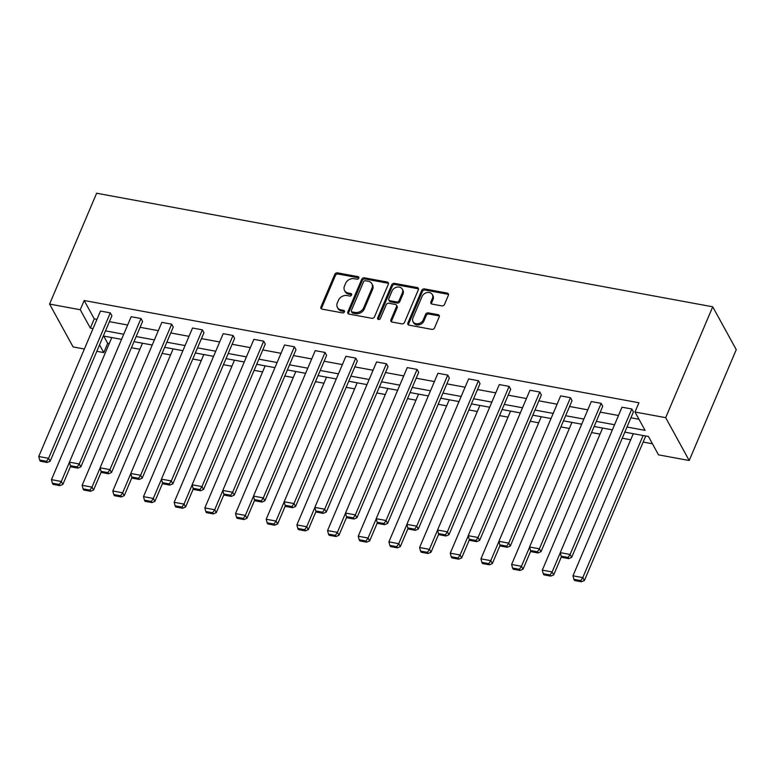 <?xml version="1.0" encoding="UTF-8"?>
<svg xmlns="http://www.w3.org/2000/svg" width="775" height="775" viewBox="0 0 775 775"><rect width="100%" height="100%" fill="white"/><g stroke="black" fill="none" stroke-linecap="round" stroke-linejoin="round"><path stroke-width="1.16" d="M358.815 278.157A1.521 1.221 -28.8 0 0 358.002 276.646L337.493 272.858A2.17 1.744 -28.8 0 0 334.79 274.321L320.937 306.968A2.17 1.744 -28.8 0 0 322.1 309.128L342.608 312.916A1.521 1.221 -28.8 0 0 343.683 310.378L341.029 309.884A6.946 5.57 -28.8 0 1 337.406 307.423A6.946 5.57 -28.8 0 1 337.319 302.948L338.472 300.225A6.946 5.57 -28.8 0 1 347.113 295.556L349.767 296.05A1.521 1.221 -28.8 0 0 350.843 293.512L348.188 293.018A6.946 5.57 -28.8 0 1 344.565 290.557A6.946 5.57 -28.8 0 1 344.478 286.082L345.631 283.359A6.946 5.57 -28.8 0 1 354.272 278.69L356.926 279.184A1.521 1.221 -28.8 0 0 358.815 278.157M358.893 277.876A1.521 1.221 -28.8 0 0 358.631 277.799L338.123 274.021A2.17 1.744 -28.8 0 0 335.43 275.474L321.567 308.121A2.17 1.744 -28.8 0 0 321.422 308.867M344.575 311.608A1.521 1.221 -28.8 0 0 344.313 311.531L341.659 311.046L341.029 309.884M351.734 294.742A1.521 1.221 -28.8 0 0 351.472 294.665L348.818 294.18L348.188 293.018M441.798 305.873A2.17 1.744 -28.8 0 0 444.501 304.42L448.386 295.256A2.17 1.744 -28.8 0 0 447.223 293.095L424.448 288.891A2.17 1.744 -28.8 0 0 421.745 290.354L407.892 322.991A2.17 1.744 -28.8 0 0 409.055 325.161L431.83 329.365A2.17 1.744 -28.8 0 0 434.523 327.903L439.222 316.839A2.17 1.744 -28.8 0 0 438.059 314.669L428.313 312.877A2.17 1.744 -28.8 0 0 425.62 314.33L423.286 319.823A5.803 4.65 -28.8 0 1 418.219 323.708A5.803 4.65 -28.8 0 1 413.036 321.664A5.803 4.65 -28.8 0 1 412.959 317.915L422.084 296.428A5.803 4.65 -28.8 0 1 427.151 292.533A5.803 4.65 -28.8 0 1 432.334 294.587A5.803 4.65 -28.8 0 1 432.411 298.327L430.89 301.911A2.17 1.744 -28.8 0 0 432.053 304.081L441.798 305.873M80.261 309.738L84.175 300.506L638.92 402.767L634.996 412.009L665.677 417.667L712.729 306.803L96.633 193.227L49.581 304.081L80.261 309.738L90.336 328.096L93.039 328.59M388.353 284.192A2.17 1.744 -28.8 0 0 387.19 282.022L364.415 277.828A2.17 1.744 -28.8 0 0 361.722 279.281L347.859 311.928A2.17 1.744 -28.8 0 0 349.021 314.098L371.797 318.293A2.17 1.744 -28.8 0 0 374.499 316.839L388.353 284.192M394.436 283.359L417.212 287.554A2.17 1.744 -28.8 0 1 418.374 289.724L404.511 322.371A2.17 1.744 -28.8 0 1 401.808 323.834L392.063 322.032A2.17 1.744 -28.8 0 1 390.9 319.862L396.529 306.619A2.17 1.744 -28.8 0 0 395.366 304.459L388.895 303.257A2.17 1.744 -28.8 0 0 386.202 304.72L380.351 318.506A1.521 1.221 -28.8 0 1 377.648 318.002L391.733 284.812A2.17 1.744 -28.8 0 1 394.436 283.359L395.066 284.512L417.841 288.717L417.212 287.554M624.824 432.15L648.442 436.499L658.518 454.857L689.198 460.515L736.25 349.651L712.729 306.803M103.705 336.079L107.696 343.354L109.207 343.625M131.421 347.723L139.888 349.283M162.101 353.381L170.558 354.94M192.772 359.028L201.238 360.598M223.452 364.686L231.919 366.246M254.132 370.343L262.589 371.903M284.803 376.001L293.27 377.561M315.483 381.658L323.94 383.218M346.154 387.306L354.621 388.866M376.834 392.964L385.301 394.523M407.514 398.621L415.972 400.181M438.185 404.279L446.652 405.838M468.865 409.936L477.332 411.496M499.546 415.584L508.003 417.144M530.216 421.242L538.683 422.801M560.897 426.899L569.363 428.459M591.577 432.557L600.034 434.116M622.248 438.204L630.714 439.764M643.163 442.06L652.434 443.775M107.696 343.354L103.782 352.586L96.827 351.308M84.378 349.012L73.102 346.929L49.581 304.081M689.198 460.515L665.677 417.667M626.994 427.035L645.071 430.367L634.996 412.009M105.487 330.886L123.719 334.248M136.167 336.544L154.399 339.905M166.838 342.201L185.07 345.563M197.518 347.859L215.75 351.22M228.199 353.507L246.431 356.868M258.869 359.164L277.101 362.526M289.55 364.822L307.782 368.183M320.23 370.479L338.462 373.841M350.901 376.137L369.132 379.498M381.581 381.784L399.813 385.146M412.261 387.442L430.483 390.803M442.932 393.099L461.164 396.461M473.612 398.757L491.844 402.118M504.283 404.414L522.515 407.766M534.963 410.062L553.195 413.424M565.643 415.72L583.875 419.081M596.314 421.377L614.546 424.739M99.549 344.885L103.782 352.586M612.376 429.854L594.144 426.492M581.696 424.196L563.473 420.835M551.025 418.539L532.793 415.177M520.345 412.891L502.113 409.529M489.674 407.233L471.442 403.872M458.994 401.576L440.762 398.214M428.313 395.918L410.082 392.557M397.643 390.261L379.411 386.899M366.963 384.613L348.731 381.252M336.282 378.956L318.05 375.594M305.612 373.298L287.38 369.937M274.931 367.641L256.699 364.279M244.251 361.993L226.029 358.631M213.58 356.335L195.348 352.974M182.9 350.678L164.668 347.316M152.229 345.02L133.998 341.659M121.549 339.363L103.317 336.001M84.175 300.506L94.259 318.854L96.962 319.358M109.411 321.654L127.642 325.016M140.091 327.312L158.313 330.663M170.762 332.959L188.993 336.321M201.442 338.617L219.674 341.978M232.112 344.274L250.344 347.636M262.793 349.932L281.025 353.293M293.473 355.58L311.705 358.941M324.144 361.237L342.376 364.599M354.824 366.895L373.056 370.256M385.504 372.552L403.736 375.914M416.175 378.21L434.407 381.562M446.855 383.858L465.087 387.219M477.536 389.515L495.758 392.877M508.206 395.173L526.438 398.534M538.887 400.83L557.118 404.192M569.557 406.478L587.789 409.839M600.238 412.135L618.469 415.497M630.918 417.793L638.988 419.285M94.259 318.854L90.336 328.096M561.187 556.188L561.827 557.341L568.705 558.61L568.065 557.458L561.187 556.188L560.257 552.643L621.996 407.195L631.828 409.006L570.09 554.454L571.679 557.351L633.417 411.903L631.828 409.006M530.507 550.531L531.146 551.684L538.024 552.953L537.395 551.8L530.507 550.531L529.577 546.985L591.315 401.537L601.148 403.358L539.41 548.797L540.998 551.693L602.737 406.245L601.148 403.358M499.836 544.873L500.466 546.036L507.354 547.305L506.714 546.143L499.836 544.873L498.897 541.328L560.635 395.889L570.468 397.701L508.729 543.149L510.318 546.036L572.057 400.597L570.468 397.701M469.156 539.216L469.795 540.378L476.673 541.648L476.044 540.485L469.156 539.216L468.226 535.68L529.964 390.232L539.797 392.043L478.059 537.492L479.647 540.388L541.386 394.94L539.797 392.043M438.476 533.568L439.115 534.721L446.003 535.99L445.363 534.837L438.476 533.568L437.546 530.023L499.284 384.574L509.117 386.386L447.378 531.834L448.967 534.731L510.706 389.282L509.117 386.386M407.805 527.911L408.435 529.063L415.323 530.333L414.683 529.18L407.805 527.911L406.875 524.365L468.613 378.917L478.446 380.728L416.708 526.177L418.297 529.073L480.035 383.625L478.446 380.728M377.125 522.253L377.764 523.416L384.642 524.675L384.012 523.522L377.125 522.253L376.195 518.708L437.933 373.269L447.766 375.081L386.028 520.519L387.616 523.416L449.355 377.977L447.766 375.081M346.454 516.596L347.084 517.758L353.972 519.027L353.332 517.865L346.454 516.596L345.514 513.06L407.253 367.612L417.086 369.423L355.347 514.871L356.936 517.758L418.674 372.32L417.086 369.423M315.774 510.938L316.413 512.101L323.291 513.37L322.652 512.207L315.774 510.938L314.844 507.402L376.582 361.954L386.415 363.766L324.677 509.214L326.265 512.11L388.004 366.662L386.415 363.766M285.093 505.29L285.733 506.443L292.611 507.712L291.981 506.559L285.093 505.29L284.163 501.745L345.902 356.297L355.735 358.108L293.996 503.556L295.585 506.453L357.323 361.005L355.735 358.108M254.423 499.633L255.052 500.786L261.94 502.055L261.301 500.902L254.423 499.633L253.483 496.087L315.222 350.639L325.054 352.46L263.316 497.899L264.905 500.795L326.643 355.347L325.054 352.46M223.743 493.975L224.382 495.138L231.26 496.407L230.621 495.244L223.743 493.975L222.812 490.43L284.551 344.991L294.384 346.803L232.645 492.251L234.234 495.138L295.972 349.699L294.384 346.803M193.062 488.318L193.702 489.48L200.58 490.749L199.95 489.587L193.062 488.318L192.132 484.782L253.871 339.334L263.703 341.145L201.965 486.593L203.554 489.49L265.292 344.042L263.703 341.145M162.392 482.67L163.021 483.823L169.909 485.092L169.27 483.929L162.392 482.67L161.462 479.124L223.19 333.676L233.023 335.488L171.285 480.936L172.883 483.832L234.612 338.384L233.023 335.488M131.711 477.012L132.351 478.165L139.229 479.434L138.599 478.282L131.711 477.012L130.781 473.467L192.52 328.019L202.352 329.83L140.614 475.278L142.203 478.175L203.941 332.727L202.352 329.83M101.031 471.355L101.67 472.508L108.558 473.777L107.919 472.624L101.031 471.355L100.101 467.809L161.839 322.371L171.672 324.183L109.934 469.621L111.523 472.517L173.261 327.069L171.672 324.183M70.36 465.698L70.99 466.86L77.878 468.129L77.238 466.967L70.36 465.698L69.43 462.162L131.169 316.713L141.002 318.525L79.263 463.973L80.852 466.86L142.59 321.422L141.002 318.525M39.68 460.04L40.319 461.202L47.197 462.472L46.568 461.309L39.68 460.04L38.75 456.504L100.488 311.056L110.321 312.868L48.583 458.316L50.172 461.212L111.91 315.764L110.321 312.868M344.565 290.557L345.195 291.71A6.946 5.57 -28.8 0 0 348.818 294.18M337.406 307.423L338.036 308.586A6.946 5.57 -28.8 0 0 341.659 311.046M388.498 283.447A2.17 1.744 -28.8 0 0 387.829 283.185L365.054 278.981A2.17 1.744 -28.8 0 0 362.351 280.443L348.498 313.081A2.17 1.744 -28.8 0 0 348.353 313.827M365.461 280.753A1.521 1.221 -28.8 0 0 363.572 281.78L351.414 310.426A1.521 1.221 -28.8 0 0 352.218 311.947L355.018 312.461A6.946 5.57 -28.8 0 0 363.659 307.801L371.971 288.213A6.946 5.57 -28.8 0 0 371.884 283.737A6.946 5.57 -28.8 0 0 368.261 281.267L365.461 280.753M351.433 311.414L352.063 312.567A1.521 1.221 -28.8 0 0 352.858 313.11L352.218 311.947M371.884 283.737L372.523 284.89A6.946 5.57 -28.8 0 1 372.61 289.375L364.298 308.954A6.946 5.57 -28.8 0 1 355.657 313.623L352.858 313.11M418.519 288.988A2.17 1.744 -28.8 0 0 417.841 288.717M396.5 305.224L397.129 306.377A2.17 1.744 -28.8 0 1 397.158 307.782L391.54 321.024A2.17 1.744 -28.8 0 0 391.394 321.761M395.066 284.512A2.17 1.744 -28.8 0 0 392.373 285.975L378.278 319.164A1.521 1.221 -28.8 0 0 378.2 319.445M402.361 292.882A5.803 4.65 -28.8 0 0 402.283 289.143A5.803 4.65 -28.8 0 0 397.091 287.089A5.803 4.65 -28.8 0 0 392.034 290.983L388.817 298.549A2.17 1.744 -28.8 0 0 389.98 300.719L396.442 301.911A2.17 1.744 -28.8 0 0 399.144 300.458L402.361 292.882L402.99 294.045A5.803 4.65 -28.8 0 0 402.913 290.296L402.283 289.143M388.847 299.954L389.476 301.107A2.17 1.744 -28.8 0 0 390.61 301.882L389.98 300.719M402.99 294.045L399.774 301.611A2.17 1.744 -28.8 0 1 397.081 303.073L390.61 301.882M432.334 294.587L432.973 295.74A5.803 4.65 -28.8 0 1 433.041 299.489L431.52 303.064A2.17 1.744 -28.8 0 0 431.375 303.81M413.036 321.664L413.676 322.817A5.803 4.65 -28.8 0 0 418.858 324.87A5.803 4.65 -28.8 0 0 423.925 320.976L423.286 319.823M439.367 316.103A2.17 1.744 -28.8 0 0 438.698 315.832L428.953 314.03A2.17 1.744 -28.8 0 0 426.25 315.493L423.925 320.976M448.531 294.519A2.17 1.744 -28.8 0 0 447.863 294.248L425.088 290.053A2.17 1.744 -28.8 0 0 422.385 291.507L408.522 324.153A2.17 1.744 -28.8 0 0 408.377 324.899M69.45 462.258L61.293 481.478L51.46 479.657L111.784 337.571M59.278 484.472L52.4 483.203L53.029 484.365L59.917 485.634L59.278 484.472L61.293 481.478L62.882 484.365L70.612 466.162M51.46 479.657L52.4 483.203M59.917 485.634L62.882 484.365M38.75 456.504L48.583 458.316L46.568 461.309M50.172 461.212L47.197 462.472M100.13 467.916L91.973 487.126L82.14 485.315L142.455 343.218M89.958 490.129L83.07 488.86L83.71 490.013L90.588 491.282L89.958 490.129L91.973 487.126L93.562 490.023L101.293 471.82M82.14 485.315L83.07 488.86M90.588 491.282L93.562 490.023M130.81 473.573L122.653 492.784L112.821 490.972L173.135 348.876M120.629 495.787L113.751 494.518L114.39 495.671L121.268 496.94L120.629 495.787L122.653 492.784L124.242 495.68L131.963 477.478M112.821 490.972L113.751 494.518M121.268 496.94L124.242 495.68M69.43 462.162L79.263 463.973L77.238 466.967M80.852 466.86L77.878 468.129M100.101 467.809L109.934 469.621L107.919 472.624M111.523 472.517L108.558 473.777M161.481 479.221L153.324 498.441L143.491 496.63L203.815 354.533M151.309 501.435L144.431 500.166L145.061 501.328L151.948 502.597L151.309 501.435L153.324 498.441L154.913 501.338L162.643 483.125M143.491 496.63L144.431 500.166M151.948 502.597L154.913 501.338M130.781 473.467L140.614 475.278L138.599 478.282M142.203 478.175L139.229 479.434M192.161 484.879L184.004 504.099L174.172 502.287L234.486 360.191M181.989 507.092L175.102 505.823L175.741 506.986L182.619 508.255L181.989 507.092L184.004 504.099L185.593 506.995L193.324 488.783M174.172 502.287L175.102 505.823M182.619 508.255L185.593 506.995M161.462 479.124L171.285 480.936L169.27 483.929M172.883 483.832L169.909 485.092M222.842 490.536L214.685 509.747L204.852 507.935L265.166 365.839M212.66 512.75L205.782 511.481L206.412 512.643L213.299 513.912L212.66 512.75L214.685 509.747L216.273 512.643L223.994 494.44M204.852 507.935L205.782 511.481M213.299 513.912L216.273 512.643M192.132 484.782L201.965 486.593L199.95 489.587M203.554 489.49L200.58 490.749M253.512 496.194L245.355 515.404L235.523 513.592L295.837 371.496M243.34 518.407L236.453 517.138L237.092 518.291L243.98 519.56L243.34 518.407L245.355 515.404L246.944 518.301L254.675 500.098M235.523 513.592L236.453 517.138M243.98 519.56L246.944 518.301M222.812 490.43L232.645 492.251L230.621 495.244M234.234 495.138L231.26 496.407M284.192 501.842L276.036 521.062L266.203 519.25L326.517 377.154M274.021 524.065L267.133 522.796L267.772 523.948L274.65 525.217L274.021 524.065L276.036 521.062L277.624 523.958L285.355 505.755M266.203 519.25L267.133 522.796M274.65 525.217L277.624 523.958M253.483 496.087L263.316 497.899L261.301 500.902M264.905 500.795L261.94 502.055M314.863 507.499L306.706 526.719L296.883 524.908L357.198 382.811M304.691 529.712L297.813 528.443L298.443 529.606L305.331 530.875L304.691 529.712L306.706 526.719L308.305 529.616L316.026 511.403M296.883 524.908L297.813 528.443M305.331 530.875L308.305 529.616M284.163 501.745L293.996 503.556L291.981 506.559M295.585 506.453L292.611 507.712M345.543 513.157L337.387 532.377L327.554 530.555L387.868 388.469M335.372 535.37L328.484 534.101L329.123 535.263L336.001 536.533L335.372 535.37L337.387 532.377L338.975 535.263L346.706 517.061M327.554 530.555L328.484 534.101M336.001 536.533L338.975 535.263M314.844 507.402L324.677 509.214L322.652 512.207M326.265 512.11L323.291 513.37M376.224 518.814L368.067 538.024L358.234 536.213L418.548 394.117M366.042 541.028L359.164 539.758L359.803 540.911L366.682 542.18L366.042 541.028L368.067 538.024L369.656 540.921L377.377 522.718M358.234 536.213L359.164 539.758M366.682 542.18L369.656 540.921M345.514 513.06L355.347 514.871L353.332 517.865M356.936 517.758L353.972 519.027M406.894 524.472L398.738 543.682L388.905 541.87L449.229 399.774M396.722 546.685L389.844 545.416L390.474 546.569L397.362 547.838L396.722 546.685L398.738 543.682L400.326 546.578L408.057 528.376M388.905 541.87L389.844 545.416M397.362 547.838L400.326 546.578M376.195 518.708L386.028 520.519L384.012 523.522M387.616 523.416L384.642 524.675M437.575 530.119L429.418 549.339L419.585 547.528L479.899 405.432M427.403 552.333L420.515 551.073L421.154 552.226L428.032 553.495L427.403 552.333L429.418 549.339L431.007 552.236L438.737 534.023M419.585 547.528L420.515 551.073M428.032 553.495L431.007 552.236M406.875 524.365L416.708 526.177L414.683 529.18M418.297 529.073L415.323 530.333M468.255 535.777L460.098 554.997L450.265 553.185L510.58 411.089M458.073 557.99L451.195 556.721L451.835 557.884L458.713 559.153L458.073 557.99L460.098 554.997L461.687 557.893L469.408 539.681M450.265 553.185L451.195 556.721M458.713 559.153L461.687 557.893M437.546 530.023L447.378 531.834L445.363 534.837M448.967 534.731L446.003 535.99M498.926 541.434L490.769 560.654L480.936 558.833L541.25 416.737M488.754 563.648L481.876 562.379L482.505 563.541L489.393 564.81L488.754 563.648L490.769 560.654L492.358 563.541L500.088 545.338M480.936 558.833L481.876 562.379M489.393 564.81L492.358 563.541M468.226 535.68L478.059 537.492L476.044 540.485M479.647 540.388L476.673 541.648M529.606 547.092L521.449 566.302L511.616 564.491L571.931 422.394M519.434 569.305L512.546 568.036L513.186 569.189L520.064 570.458L519.434 569.305L521.449 566.302L523.038 569.199L530.768 550.996M511.616 564.491L512.546 568.036M520.064 570.458L523.038 569.199M498.897 541.328L508.729 543.149L506.714 546.143M510.318 546.036L507.354 547.305M560.286 552.74L552.129 571.96L542.297 570.148L602.611 428.052M550.105 574.963L543.227 573.694L543.856 574.847L550.744 576.116L550.105 574.963L552.129 571.96L553.718 574.856L561.439 556.653M542.297 570.148L543.227 573.694M550.744 576.116L553.718 574.856M529.577 546.985L539.41 548.797L537.395 551.8M540.998 551.693L538.024 552.953M643.114 435.521L582.8 577.617L572.967 575.806L633.282 433.709M580.785 580.611L573.897 579.342L574.537 580.504L581.415 581.773L580.785 580.611L582.8 577.617L584.389 580.514L645.73 436.005M572.967 575.806L573.897 579.342M581.415 581.773L584.389 580.514M560.257 552.643L570.09 554.454L568.065 557.458M571.679 557.351L568.705 558.61M358.631 277.799L358.002 276.646M344.313 311.531L343.683 310.378M351.472 294.665L350.843 293.512M321.567 308.121L320.937 306.968M335.43 275.474L334.79 274.321M338.123 274.021L337.493 272.858M348.498 313.081L347.859 311.928M362.351 280.443L361.722 279.281M365.054 278.981L364.415 277.828M387.829 283.185L387.19 282.022M355.657 313.623L355.018 312.461M364.298 308.954L363.659 307.801M372.61 289.375L371.971 288.213M391.54 321.024L390.9 319.862M397.158 307.782L396.529 306.619M378.278 319.164L377.648 318.002M392.373 285.975L391.733 284.812M397.081 303.073L396.442 301.911M399.774 301.611L399.144 300.458M431.52 303.064L430.89 301.911M433.041 299.489L432.411 298.327M426.25 315.493L425.62 314.33M428.953 314.03L428.313 312.877M438.698 315.832L438.059 314.669M408.522 324.153L407.892 322.991M422.385 291.507L421.745 290.354M425.088 290.053L424.448 288.891M447.863 294.248L447.223 293.095"/></g></svg>
